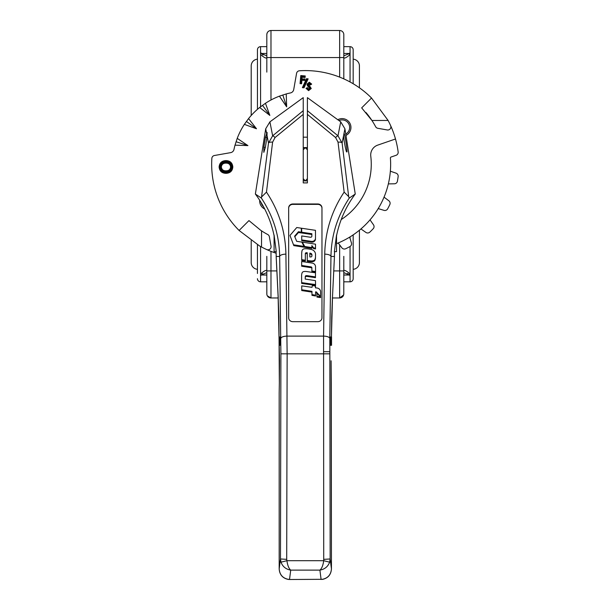 <?xml version="1.0" encoding="UTF-8"?>
<svg xmlns="http://www.w3.org/2000/svg" width="610" height="610" viewBox="0 0 610 610"><rect width="100%" height="100%" fill="white"/><g stroke="black" fill="none" stroke-linecap="round" stroke-linejoin="round"><path stroke-width="0.91" d="M257.45 59.162A6.763 6.763 0 0 0 251.206 65.91L251.206 115.481M257.45 269.307A6.763 6.763 0 0 1 251.206 262.567L251.206 240.675M359.42 65.91L359.42 87.802L359.42 65.91A6.763 6.763 0 0 0 353.175 59.162M359.42 262.567L359.42 230.214L359.42 262.567A6.763 6.763 0 0 1 353.175 269.307M343.811 256.352L343.788 294.279M343.811 72.117L343.811 57.553L343.811 78.873L343.811 57.553L339.648 57.553L339.648 30.5A4.163 4.163 0 0 1 343.811 34.663L343.811 57.553M343.811 42.99L343.811 34.663L343.811 42.99M266.814 72.117L266.814 34.663A4.163 4.163 0 0 1 270.977 30.5L339.648 30.5A4.163 4.163 0 0 1 343.811 34.663M278.244 297.977L270.977 297.977A4.163 4.163 0 0 1 266.814 293.814L266.814 256.352M343.811 55.845L349.583 53.467L350.056 52.483L350.056 46.657A3.119 3.119 0 0 1 353.175 49.784L353.175 83.745M353.175 234.873L353.175 278.694A3.119 3.119 0 0 1 350.056 281.82L343.811 281.82M343.811 53.467L349.583 53.467L350.056 52.483L350.056 54.526C346.953 57.279 344.871 58.43 343.811 57.965L343.811 57.965M343.811 270.512L343.811 270.512C344.871 270.047 346.953 271.198 350.056 273.951L350.056 246.501M350.056 238.403L350.056 236.886M350.056 81.969L350.056 54.526M350.056 273.951L350.056 275.994L349.583 275.011L350.056 275.994L350.056 281.82M257.45 273.493L257.45 244.732M257.45 109.335L257.45 49.784A3.119 3.119 0 0 1 260.569 46.657L260.569 52.483L261.042 53.467L266.814 55.845M257.45 278.694A3.119 3.119 0 0 0 260.569 281.82L266.814 281.82M260.569 281.82L260.569 275.994L261.042 275.011L260.569 275.994L260.569 273.951C263.68 271.198 265.754 270.047 266.814 270.512M266.814 57.965C265.754 58.43 263.68 57.279 260.569 54.526L260.569 106.765M260.569 246.509L260.569 273.951L260.966 273.493M260.569 54.526L260.569 52.483L263.002 54.984M333.754 270.924L339.648 270.924L339.648 297.977L332.381 297.977M349.583 53.474L349.294 54.054M303.231 147.719A16.645 16.645 0 0 1 307.394 147.719A16.645 16.645 0 0 0 305.313 147.589L303.231 149.824M307.394 180.758A16.645 16.645 0 0 1 303.231 180.758A16.645 16.645 0 0 0 305.313 180.888L307.394 178.654M290.467 92.933A72.834 72.834 0 0 0 286.235 93.948A72.834 72.834 0 0 1 290.467 92.933A4.163 4.163 0 0 0 293.715 89.578L296.574 73.345A3.119 3.119 0 0 1 299.457 70.775A93.65 93.65 0 0 1 371.528 98.019L361.669 107.878L371.932 120.483A79.704 79.704 0 0 1 375.623 126.689A3.119 3.119 0 0 0 377.834 128.298L387.228 129.953A3.119 3.119 0 0 0 390.613 125.591A93.65 93.65 0 0 0 388.09 120.445L371.528 98.019M257.45 49.784L257.45 54.984M353.175 278.694L353.175 273.493M347.624 273.493L348.096 273.692M349.309 274.447L349.583 275.011L343.811 272.632M266.844 294.31L266.814 285.488M266.814 275.011L261.042 275.011L266.814 272.632M261.949 273.981L262.529 273.692M307.394 149.824L305.313 147.589M303.231 178.654L305.313 180.888M301.714 235.94L301.721 239.921L311.474 241.385A3.507 3.256 0 0 0 315.484 238.159L315.469 230.321L301.675 228.262L301.691 232.997L311.862 234.514L311.862 236.261A1.197 1.113 180 0 1 310.482 237.252L301.714 235.94L301.721 240.706L311.474 242.162A3.507 3.256 0 0 0 315.484 238.937L315.484 238.945M311.779 260.95A4.644 4.308 0 0 0 314.219 260.31A1.677 1.555 0 0 0 314.897 259.555A8.921 8.273 0 0 0 315.492 257.023L315.515 254.462A5.482 5.078 0 0 0 315.515 254.423A5.482 5.078 0 0 0 313.067 250.199A5.787 5.368 0 0 0 311.062 249.414A61.244 56.783 0 0 0 308.241 248.926A15.227 14.121 0 0 0 304.573 248.781A2.867 2.661 0 0 0 301.965 251.007A21.579 20.008 0 0 0 301.683 254.233A21.579 20.008 0 0 0 301.683 254.271L301.698 259.662L305.351 260.218L305.335 254.202A18.956 17.576 180 0 1 305.335 254.164A18.956 17.576 180 0 1 305.351 253.546A0.892 0.824 180 0 1 306.121 252.761L307.257 252.754L307.272 260.508L308.05 260.623A27.77 25.75 0 0 0 311.626 260.95A4.644 4.308 0 0 0 311.779 260.95M305.335 254.751A18.956 17.576 180 0 1 305.351 254.324A0.892 0.824 180 0 1 306.121 253.539L307.257 253.539L307.272 261.286L308.05 261.408A27.77 25.75 0 0 0 311.626 261.728A4.644 4.308 0 0 0 314.219 261.088A1.677 1.555 0 0 0 314.897 260.333A8.921 8.273 0 0 0 315.492 257.801L315.515 255.239A5.482 5.078 0 0 0 315.515 255.209A5.482 5.078 0 0 0 315.515 255.178M331.543 336.964L331.543 345.29L330.612 345.29L330.612 336.964L331.543 336.972M322.393 579.309L289.529 579.5L322.393 579.309C327.913 578.173 330.925 574.712 331.443 568.909L331.1 360.815A3.119 1.167 -179.2 0 0 331.1 360.777M288.233 579.309L288.217 579.416C282.59 578.181 279.578 574.673 279.182 568.909L279.182 393.198L279.182 568.909C279.7 574.712 282.72 578.173 288.233 579.309L289.529 579.393L290.726 570.121C285.938 569.298 282.697 566.652 280.989 562.176L280.47 558.973L286.708 559.347L286.913 560.697C287.577 565.424 288.85 568.566 290.726 570.121L319.899 570.121C321.775 568.566 323.048 565.424 323.719 560.697L329.636 562.176C327.928 566.652 324.688 569.298 319.899 570.121L321.104 579.5M307.394 110.692L307.394 97.646L340.715 121.855L344.924 128.794L344.025 133.361C344.894 133.27 347.997 154.513 346.716 151.753C346.335 153.43 343.621 139.423 343.59 135.603L342.118 143.068A4.163 1.548 173 0 0 338.024 142.16L335.591 137.532L307.394 114.375L307.394 110.692L337.978 135.809L342.118 143.068L348.684 196.618L349.225 198.097L355.256 194.041A104.051 104.051 0 0 0 336.529 235.773M344.025 133.361L343.59 135.603M301.721 289.773L311.977 291.328L311.954 294.569L315.568 295.232L315.591 291.854L316.285 291.961A0.808 0.747 180 0 1 316.956 292.747L320.57 296.323L320.601 292.564A17.82 16.523 0 0 0 320.601 292.457A17.82 16.523 0 0 0 320.578 291.588A4.102 3.805 0 0 0 317.124 288.027A16.325 15.143 0 0 0 315.507 287.867L315.347 286.014L312.335 285.602L312.015 287.333L301.744 285.877L301.721 290.551L311.977 292.106M320.57 296.323L320.601 293.349A17.82 16.523 0 0 0 320.601 293.235A17.82 16.523 0 0 0 320.601 293.12M311.954 294.569L311.954 295.347L315.568 296.01L315.591 292.64L316.285 292.739A0.808 0.747 180 0 1 316.948 293.349L316.933 297.055L320.601 297.611L320.601 296.826L316.933 293.334L316.933 296.269L320.601 296.826M301.683 254.972A21.579 20.008 0 0 0 301.683 255.01A21.579 20.008 0 0 0 301.683 255.049L301.698 260.44L305.351 260.996L305.351 260.218M321.966 208.223A4.163 3.858 0 0 0 317.802 204.365L292.83 204.365A4.163 3.858 0 0 0 288.667 208.223L288.667 317.818A4.163 3.858 180 0 0 292.83 321.676L317.802 321.676A4.163 3.858 180 0 0 321.966 317.818L321.966 207.835A4.163 3.858 180 0 0 317.802 203.976L292.83 203.976L292.83 204.365M293.822 245.624L304.36 247.233L301.866 242.101L296.689 241.324L294.592 236.222L298.442 231.731L298.442 232.509L301.302 232.936L301.294 228.201L296.757 227.522L289.963 235.452L293.822 245.624L289.963 235.452M294.813 236.749L298.442 232.509M304.36 246.57L304.771 247.302L311.855 248.377L311.862 246.425L313.639 248.651L315.515 248.941L315.522 244.175L302.293 242.155L302.293 242.849M311.878 268.606L311.893 271.763L315.553 272.319L315.538 266.753A4.041 3.744 0 0 0 312.145 263.07L301.668 261.484L301.653 266.242L311.008 267.66A1.037 0.961 180 0 1 311.878 268.606L311.893 271.763M307.768 276.521L315.462 277.687L315.492 273.074A0.755 0.702 0 0 0 314.943 272.731L306.418 271.526A7.167 6.649 0 0 0 303.589 271.618A2.127 1.967 0 0 0 302.08 272.899A8.715 8.082 0 0 0 301.607 275.514A8.715 8.082 0 0 0 301.607 275.56L301.653 283.414L315.545 285.373L315.522 280.791A0.648 0.602 0 0 0 315.126 280.577L305.213 279.075L305.229 278.152A6.946 6.443 180 0 1 305.32 277.184A0.991 0.915 180 0 1 306.289 276.414A8.731 8.098 180 0 1 307.768 276.521L307.768 275.743L315.462 276.909L315.462 277.687M301.607 276.246A8.715 8.082 0 0 0 301.607 276.292A8.715 8.082 0 0 0 301.607 276.338L301.653 283.414M280.989 562.176L286.913 560.697L323.719 560.697L323.575 336.11A6.245 2.341 0.8 0 1 329.812 338.451L330.155 558.973L329.636 562.176M279.517 336.964L279.517 345.29L280.013 345.29L280.013 336.964L279.517 336.972M334.562 251.64A104.051 104.051 0 0 0 334.448 256.474L334.44 256.757M276.063 251.64A104.051 104.051 0 0 1 276.177 256.474L278.229 297.627M266.951 137.402L267.096 132.416L265.419 137.402L263.84 147.376L263.817 152.363L265.365 147.376L266.951 137.402L265.419 137.402M266.631 133.514L265.701 128.794L255.369 194.041A104.051 104.051 0 0 1 274.096 235.773M279.182 568.909L280.47 558.973L280.905 353.838L279.662 256.474C279.227 234.583 273.105 216.085 261.4 198.097L255.369 194.041M261.4 198.097L268.507 143.068L272.647 135.809A4.163 1.037 50.6 0 1 275.034 137.532L272.601 142.16L266.478 192.119L261.942 196.618M265.701 128.794L269.91 121.855L272.647 135.809L303.231 110.692L303.231 97.646L269.91 121.855M344.924 128.794L355.256 194.041M274.096 235.033L276.261 251.64L274.096 251.64L274.096 235.033M303.231 110.692L303.231 182.901L307.394 182.901L307.394 114.375M292.83 203.976A4.163 3.858 180 0 0 288.667 207.835L288.667 317.818M336.529 235.033L334.371 251.64L336.529 251.64L336.529 235.033M349.225 198.097C337.528 216.077 331.398 234.598 330.963 256.474L334.448 256.474M276.177 256.474L279.662 256.474A6.245 2.341 -0.8 0 1 285.907 254.134L287.142 354.219L286.708 559.347M323.918 559.347L330.155 558.973L331.443 568.909L331.283 382.912A3.119 2.341 177.7 0 1 331.283 383.034M280.813 338.451A6.245 2.341 -0.8 0 1 287.058 336.11L323.575 336.11L324.726 254.134A6.245 2.341 0.8 0 1 330.963 256.474L329.812 338.451M348.684 196.618L344.147 192.119L338.024 142.16M266.959 135.191L268.507 143.068A4.163 1.548 7 0 1 272.601 142.16M340.715 121.855L337.978 135.809A4.163 1.037 129.4 0 0 335.591 137.532M331.718 316.986A3.119 1.167 -179.2 0 0 331.718 316.948L331.436 336.964L332.511 296.643A1.037 0.846 -177.2 0 1 332.503 296.689L334.448 256.604M278.915 316.986A3.119 1.167 -0.8 0 1 278.907 316.948A3.119 1.167 -0.8 0 1 278.907 316.903L278.122 296.643A1.037 0.846 177.2 0 0 278.122 296.689L276.177 256.68M263.84 147.376L265.365 147.376M309.811 253.135L309.827 256.947L310.856 256.94A1.029 0.953 0 0 0 311.87 256.124A6.466 6.001 0 0 0 311.939 255.27A6.466 6.001 0 0 0 311.893 254.614A1.555 1.449 0 0 0 311.123 253.516A3.18 2.943 0 0 0 309.811 253.135M315.492 257.023L315.492 257.801M301.698 259.662L301.698 260.44M306.121 252.761L306.121 253.539M307.257 252.754L307.257 253.539M307.272 260.508L307.272 261.286M311.923 255.659A6.466 6.001 0 0 0 311.893 255.392A1.555 1.449 0 0 0 311.123 254.294A3.18 2.943 0 0 0 309.819 253.92M293.822 244.846L304.36 246.455M298.442 231.731L301.302 232.158M302.293 242.155L304.771 246.516L311.855 247.599L311.862 245.647L313.639 247.873L315.515 248.156L315.522 244.175M315.515 248.156L315.515 248.941M304.771 246.516L304.771 247.302M311.855 247.599L311.855 248.377M311.862 245.647L311.862 246.425M313.639 247.873L313.639 248.651M301.675 228.262L301.691 232.997M301.691 232.212L311.862 233.737L311.862 234.514M311.862 233.737L311.862 236.245M301.721 239.921L301.721 240.706M311.474 241.385L311.474 242.162M301.653 265.464L311.008 266.883A1.037 0.961 180 0 1 311.878 267.828M311.893 270.985L315.553 271.534M305.213 279.075L305.229 277.375A6.946 6.443 180 0 1 305.32 276.406A0.991 0.915 180 0 1 306.289 275.636A8.731 8.098 180 0 1 307.768 275.743M315.462 276.909L315.492 273.074M301.653 282.636L315.545 284.596M315.568 295.232L315.568 296.01M315.591 291.854L315.591 292.64M316.956 292.876L316.956 293.357M315.507 287.867L315.522 286.098M316.933 296.269L316.933 297.055M360.929 228.941L365.886 232.41A3.119 3.119 0 0 0 369.828 232.12A93.65 93.65 0 0 0 373.19 228.75A3.119 3.119 0 0 0 373.488 224.808L370.018 219.852M345.969 135.405A8.845 8.845 0 0 0 349.156 122.114A8.845 8.845 0 0 0 337.787 119.728M336.529 243.649A85.324 85.324 0 0 0 390.415 158.074A1.037 1.037 0 0 1 391.109 157.014L396.073 155.306A3.119 3.119 0 0 0 398.147 151.943A93.65 93.65 0 0 0 395.493 138.996L377.72 145.119A10.408 10.408 0 0 0 370.781 156.221A65.956 65.956 0 0 1 341.211 219.569M276.132 253.219A93.65 93.65 0 0 1 266.661 249.536A3.119 3.119 0 0 0 271.031 246.15L269.368 236.756A3.119 3.119 0 0 0 267.767 234.545A79.704 79.704 0 0 1 261.56 230.862L260.729 230.305A79.704 79.704 0 0 0 261.56 230.862L261.515 247.012L259.509 245.921L239.097 230.458L248.956 220.599L260.729 230.305M388.341 183.892L394.388 183.793A3.119 3.119 0 0 0 397.407 181.239A93.65 93.65 0 0 0 398.147 176.534A3.119 3.119 0 0 0 396.073 173.171L390.354 171.204M378.2 208.589L383.987 210.358A3.119 3.119 0 0 0 387.647 208.864A93.65 93.65 0 0 0 389.805 204.617A3.119 3.119 0 0 0 388.867 200.781L384.041 197.137M338.214 242.963L341.852 247.797A3.119 3.119 0 0 0 345.695 248.735A93.65 93.65 0 0 0 349.934 246.57A3.119 3.119 0 0 0 351.436 242.917L349.667 237.13M235.018 145.165L237.229 138.356L247.919 145.592L235.018 145.165A72.834 72.834 0 0 0 234.004 149.389A4.163 4.163 0 0 1 230.656 152.637L214.423 155.504A3.119 3.119 0 0 0 211.853 158.379A93.65 93.65 0 0 0 239.097 230.458M259.707 200.301A8.845 8.845 0 0 0 264.725 209.009M231.991 166.957C231.632 163.373 229.627 161.528 225.975 161.429C222.314 161.528 220.302 163.381 219.935 166.972C220.317 170.632 222.383 172.477 226.142 172.508C229.711 172.317 231.655 170.472 231.991 166.957L232.41 166.957C232.052 170.716 229.962 172.706 226.142 172.927C229.962 172.706 232.052 170.716 232.41 166.957C232.029 163.122 229.879 161.139 225.975 161.009C229.879 161.139 232.029 163.122 232.41 166.957L232.829 166.957C232.448 170.975 230.214 173.103 226.142 173.339C221.887 173.27 219.539 171.151 219.104 166.972C219.508 162.885 221.796 160.758 225.975 160.598C230.138 160.75 232.418 162.87 232.829 166.957M231.419 166.987C231.045 170.03 229.299 171.585 226.165 171.646C222.825 171.745 220.95 170.19 220.523 166.965C220.927 163.861 222.742 162.306 225.975 162.298C229.2 162.29 231.015 163.838 231.419 166.942L230.999 166.957C230.626 164.098 228.948 162.679 225.975 162.71C228.948 162.679 230.626 164.098 230.999 166.957A0.419 0.419 0 0 1 230.999 166.98C230.664 169.771 229.047 171.189 226.165 171.227C223.069 171.349 221.331 169.923 220.942 166.965C221.331 169.923 223.069 171.349 226.165 171.227C229.047 171.189 230.664 169.771 230.999 166.98L230.588 166.965C230.237 164.357 228.697 163.076 225.967 163.129C223.26 163.091 221.72 164.372 221.361 166.957C221.72 169.664 223.321 170.945 226.165 170.808C228.796 170.8 230.275 169.519 230.588 166.965L230.999 166.957A0.419 0.419 0 0 1 230.999 166.98L231.419 166.987A0.831 0.831 0 0 0 231.419 166.942M306.014 88.305L307.409 87.634L308.645 89.106L309.636 88.374L307.333 85.537L306.983 84.134L309.339 82.213L311.672 84.111L310.345 84.95L309.186 83.791L308.568 84.249L311.245 88.503L308.576 90.646L306.014 88.305L307.211 88.191L308.599 89.517L310.048 88.412L307.402 84.172L309.308 82.632L311.1 83.982L310.475 84.378L309.224 83.379L308.149 84.21L310.833 88.465L308.614 90.234L306.563 88.511M286.235 93.948L286.662 106.841L279.426 96.159L286.235 93.948M265.449 103.281L269.841 115.412L259.654 107.49L265.449 103.281A72.834 72.834 0 0 1 279.426 96.159M248.56 118.584L256.49 128.763L244.358 124.371L248.56 118.584A72.834 72.834 0 0 1 259.654 107.49M237.229 138.356A72.834 72.834 0 0 1 244.358 124.371M395.493 138.996A93.65 93.65 0 0 0 390.613 125.591M365.939 112.492A79.704 79.704 0 0 1 371.932 120.483L388.09 120.445M266.661 249.536A93.65 93.65 0 0 1 261.515 247.012M286.662 106.841L282.804 94.969M269.841 115.412L262.498 105.309M256.49 128.763L246.387 121.428M247.919 145.592L236.039 141.733M219.104 166.972L219.524 166.972C219.905 163.137 222.055 161.147 225.975 161.009C222.055 161.147 219.905 163.137 219.524 166.972C219.928 170.884 222.131 172.866 226.142 172.927C222.131 172.866 219.928 170.884 219.524 166.972L219.935 166.972M220.523 166.965L220.942 166.965C221.323 164.113 223.001 162.702 225.975 162.71C223.001 162.702 221.323 164.113 220.942 166.965L221.361 166.957M306.746 79.155L307.509 79.216L303.765 87.36L303.01 87.299L306.746 79.155L306.494 78.713L308.134 78.858L304.024 87.802L302.385 87.657L303.01 87.299M300.517 83.257L301.157 76.014L304.779 76.334L304.718 77.043L301.813 76.791L301.614 79.056L304.52 79.308L304.459 80.024L301.553 79.765L301.241 83.318L300.067 83.631L300.776 75.564L301.157 76.014M226.165 170.808L226.165 171.646M225.975 162.298L225.967 163.129M226.142 173.339L226.142 172.508M225.975 161.429L225.975 160.598M311.245 88.503L310.833 88.465M308.576 90.646L308.614 90.234M308.149 84.21L308.568 84.249M309.224 83.379L309.186 83.791M307.409 87.634L307.211 88.191M310.475 84.378L310.345 84.95M308.645 89.106L308.599 89.517M311.1 83.982L311.672 84.111M309.636 88.374L310.048 88.412M309.308 82.632L309.339 82.213M307.402 84.172L306.983 84.134M303.765 87.36L304.024 87.802M307.509 79.216L308.134 78.858M304.459 80.024L304.84 80.474L301.927 80.223L301.553 79.765M301.927 80.223L301.614 83.768L301.241 83.318M304.52 79.308L304.969 78.934L304.84 80.474M301.614 79.056L304.969 78.934M301.813 76.791L302.064 78.675M300.776 75.564L305.236 75.953L304.779 76.334M304.718 77.043L305.099 77.493L302.186 77.241M263.451 206.607A7.541 7.541 0 0 1 261.149 202.604M338.969 120.589A7.541 7.541 0 0 1 348.074 132.065A7.541 7.541 0 0 1 345.756 134.048M349.583 275.011L343.811 275.011M266.814 270.924L276.871 270.924M270.977 251.366L270.977 297.977L267.34 295.835M266.814 53.467L261.042 53.467M339.648 77.112L339.648 57.553L270.977 57.553L270.977 100.002M343.811 270.924L339.648 270.924L339.648 244.869M266.814 34.663C267.058 32.132 268.446 30.744 270.977 30.5L270.977 57.553L266.814 57.553M314.219 260.31L314.219 261.088M279.182 393.198L279.342 382.912A3.119 2.341 2.3 0 0 279.342 383.034L279.182 393.198M323.483 351.703L329.72 351.703M278.907 316.903L279.342 383.034M303.231 114.375L275.034 137.532M266.478 192.119C278.961 210.907 285.442 231.579 285.907 254.134M324.726 254.134C325.191 231.579 331.665 210.907 344.147 192.119M329.72 353.838L280.905 353.838M317.802 204.365L317.802 203.976M332.465 297.2L331.718 316.948A3.119 1.167 -179.2 0 0 331.718 316.903M331.1 360.861A3.119 1.167 -179.2 0 0 331.1 360.815L331.283 382.912A3.119 2.341 177.7 0 0 331.276 382.79M279.342 382.912L279.525 360.815A3.119 1.167 -0.8 0 1 279.525 360.777M311.626 260.95L311.626 261.728M308.05 260.623L308.05 261.408M314.897 259.555L314.897 260.333M315.515 254.462L315.515 255.239M301.683 254.271L301.683 255.049M305.351 253.546L305.351 254.324M311.123 253.516L311.123 254.294M311.893 254.614L311.893 255.392M311.008 266.883L311.008 267.66M306.289 275.636L306.289 276.414M301.607 275.56L301.607 276.338M305.229 277.375L305.229 278.152M305.32 276.406L305.32 277.184M316.285 291.961L316.285 292.739M320.601 292.564L320.601 293.349M302.385 87.657L306.494 78.713M305.236 75.953L305.099 77.493M301.614 83.768L300.067 83.631M343.811 293.814C343.567 296.346 342.179 297.733 339.648 297.977L343.666 294.897M267.302 295.774L266.966 294.927M350.056 46.657L343.811 46.657M266.814 46.657L260.569 46.657M288.217 579.416L289.529 579.5M322.408 579.416C328.035 578.181 331.047 574.673 331.443 568.909M279.525 360.815L278.122 296.689M332.503 296.689L334.448 256.68M315.515 254.423L315.515 255.209M301.683 254.233L301.683 255.01M301.607 275.514L301.607 276.292M320.601 292.457L320.601 293.235M303.231 147.589L307.394 147.589M303.231 137.181L307.394 137.181"/></g></svg>
